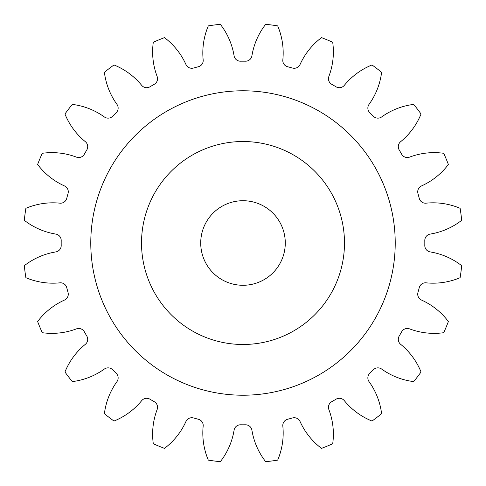 <?xml version="1.0" encoding="UTF-8"?>
<svg xmlns="http://www.w3.org/2000/svg" width="486" height="486" viewBox="0 0 486 486"><rect width="100%" height="100%" fill="white"/><g stroke="black" fill="none" stroke-linecap="round" stroke-linejoin="round"><path stroke-width="0.73" d="M344.483 243A101.483 101.483 0 0 0 243 141.517A101.483 101.483 0 0 0 141.517 243A101.483 101.483 0 0 0 243 344.483A101.483 101.483 0 0 0 344.483 243M90.779 243A152.221 152.221 0 0 0 243 395.221A152.221 152.221 0 0 0 395.221 243A152.221 152.221 0 0 0 243 90.779A152.221 152.221 0 0 0 90.779 243M200.718 243A42.282 42.282 0 0 0 243 285.282A42.282 42.282 0 0 0 285.282 243A42.282 42.282 0 0 0 243 200.718A42.282 42.282 0 0 0 200.718 243M203.166 59.875A6.427 6.427 0 0 1 198.349 66.752A181.819 181.819 0 0 0 193.543 68.034A6.427 6.427 0 0 1 185.938 64.492A69.419 69.419 0 0 0 164.481 37.622A219.872 219.872 0 0 0 153.303 42.258A69.419 69.419 0 0 0 157.124 76.43A6.427 6.427 0 0 1 154.25 84.315A181.819 181.819 0 0 0 149.949 86.8A6.427 6.427 0 0 1 141.681 85.348A69.419 69.419 0 0 0 113.997 64.948A219.872 219.872 0 0 0 104.399 72.311A69.419 69.419 0 0 0 116.938 104.332A6.427 6.427 0 0 1 116.203 112.691A181.819 181.819 0 0 0 112.691 116.203A6.427 6.427 0 0 1 104.332 116.938A69.419 69.419 0 0 0 72.311 104.399A219.872 219.872 0 0 0 64.948 113.997A69.419 69.419 0 0 0 85.348 141.681A6.427 6.427 0 0 1 86.8 149.949A181.819 181.819 0 0 0 84.315 154.25A6.427 6.427 0 0 1 76.43 157.124A69.419 69.419 0 0 0 42.258 153.303A219.872 219.872 0 0 0 37.622 164.481A69.419 69.419 0 0 0 64.492 185.938A6.427 6.427 0 0 1 68.034 193.543A181.819 181.819 0 0 0 66.752 198.349A6.427 6.427 0 0 1 59.875 203.166A69.419 69.419 0 0 0 25.88 208.312A219.872 219.872 0 0 0 24.3 220.31A69.419 69.419 0 0 0 55.805 234.082A6.427 6.427 0 0 1 61.2 240.515A181.819 181.819 0 0 0 61.2 245.485A6.427 6.427 0 0 1 55.805 251.918A69.419 69.419 0 0 0 24.3 265.69A219.872 219.872 0 0 0 25.88 277.688A69.419 69.419 0 0 0 59.875 282.834A6.427 6.427 0 0 1 66.752 287.651A181.819 181.819 0 0 0 68.034 292.457A6.427 6.427 0 0 1 64.492 300.062A69.419 69.419 0 0 0 37.622 321.519A219.872 219.872 0 0 0 42.258 332.697A69.419 69.419 0 0 0 76.43 328.876A6.427 6.427 0 0 1 84.315 331.75A181.819 181.819 0 0 0 86.8 336.051A6.427 6.427 0 0 1 85.348 344.319A69.419 69.419 0 0 0 64.948 372.003A219.872 219.872 0 0 0 72.311 381.601A69.419 69.419 0 0 0 104.332 369.062A6.427 6.427 0 0 1 112.691 369.797A181.819 181.819 0 0 0 116.203 373.309A6.427 6.427 0 0 1 116.938 381.668A69.419 69.419 0 0 0 104.399 413.689A219.872 219.872 0 0 0 113.997 421.052A69.419 69.419 0 0 0 141.681 400.652A6.427 6.427 0 0 1 149.949 399.2A181.819 181.819 0 0 0 154.25 401.685A6.427 6.427 0 0 1 157.124 409.57A69.419 69.419 0 0 0 153.303 443.742A219.872 219.872 0 0 0 164.481 448.378A69.419 69.419 0 0 0 185.938 421.508A6.427 6.427 0 0 1 193.543 417.966A181.819 181.819 0 0 0 198.349 419.248A6.427 6.427 0 0 1 203.166 426.125A69.419 69.419 0 0 0 208.312 460.12A219.872 219.872 0 0 0 220.31 461.7A69.419 69.419 0 0 0 234.082 430.195A6.427 6.427 0 0 1 240.515 424.8A181.819 181.819 0 0 0 245.485 424.8A6.427 6.427 0 0 1 251.918 430.195A69.419 69.419 0 0 0 265.69 461.7A219.872 219.872 0 0 0 277.688 460.12A69.419 69.419 0 0 0 282.834 426.125A6.427 6.427 0 0 1 287.651 419.248A181.819 181.819 0 0 0 292.457 417.966A6.427 6.427 0 0 1 300.062 421.508A69.419 69.419 0 0 0 321.519 448.378A219.872 219.872 0 0 0 332.697 443.742A69.419 69.419 0 0 0 328.876 409.57A6.427 6.427 0 0 1 331.75 401.685A181.819 181.819 0 0 0 336.051 399.2A6.427 6.427 0 0 1 344.319 400.652A69.419 69.419 0 0 0 372.003 421.052A219.872 219.872 0 0 0 381.601 413.689A69.419 69.419 0 0 0 369.062 381.668A6.427 6.427 0 0 1 369.797 373.309A181.819 181.819 0 0 0 373.309 369.797A6.427 6.427 0 0 1 381.668 369.062A69.419 69.419 0 0 0 413.689 381.601A219.872 219.872 0 0 0 421.052 372.003A69.419 69.419 0 0 0 400.652 344.319A6.427 6.427 0 0 1 399.2 336.051A181.819 181.819 0 0 0 401.685 331.75A6.427 6.427 0 0 1 409.57 328.876A69.419 69.419 0 0 0 443.742 332.697A219.872 219.872 0 0 0 448.378 321.519A69.419 69.419 0 0 0 421.508 300.062A6.427 6.427 0 0 1 417.966 292.457A181.819 181.819 0 0 0 419.248 287.651A6.427 6.427 0 0 1 426.125 282.834A69.419 69.419 0 0 0 460.12 277.688A219.872 219.872 0 0 0 461.7 265.69A69.419 69.419 0 0 0 430.195 251.918A6.427 6.427 0 0 1 424.8 245.485A181.819 181.819 0 0 0 424.8 240.515A6.427 6.427 0 0 1 430.195 234.082A69.419 69.419 0 0 0 461.7 220.31A219.872 219.872 0 0 0 460.12 208.312A69.419 69.419 0 0 0 426.125 203.166A6.427 6.427 0 0 1 419.248 198.349A181.819 181.819 0 0 0 417.966 193.543A6.427 6.427 0 0 1 421.508 185.938A69.419 69.419 0 0 0 448.378 164.481A219.872 219.872 0 0 0 443.742 153.303A69.419 69.419 0 0 0 409.57 157.124A6.427 6.427 0 0 1 401.685 154.25A181.819 181.819 0 0 0 399.2 149.949A6.427 6.427 0 0 1 400.652 141.681A69.419 69.419 0 0 0 421.052 113.997A219.872 219.872 0 0 0 413.689 104.399A69.419 69.419 0 0 0 381.668 116.938A6.427 6.427 0 0 1 373.309 116.203A181.819 181.819 0 0 0 369.797 112.691A6.427 6.427 0 0 1 369.062 104.332A69.419 69.419 0 0 0 381.601 72.311A219.872 219.872 0 0 0 372.003 64.948A69.419 69.419 0 0 0 344.319 85.348A6.427 6.427 0 0 1 336.051 86.8A181.819 181.819 0 0 0 331.75 84.315A6.427 6.427 0 0 1 328.876 76.43A69.419 69.419 0 0 0 332.697 42.258A219.872 219.872 0 0 0 321.519 37.622A69.419 69.419 0 0 0 300.062 64.492A6.427 6.427 0 0 1 292.457 68.034A181.819 181.819 0 0 0 287.651 66.752A6.427 6.427 0 0 1 282.834 59.875A69.419 69.419 0 0 0 277.688 25.88A219.872 219.872 0 0 0 265.69 24.3A69.419 69.419 0 0 0 251.918 55.805A6.427 6.427 0 0 1 245.485 61.2A181.819 181.819 0 0 0 240.515 61.2A6.427 6.427 0 0 1 234.082 55.805A69.419 69.419 0 0 0 220.31 24.3A219.872 219.872 0 0 0 208.312 25.88A69.419 69.419 0 0 0 203.166 59.875"/></g></svg>
